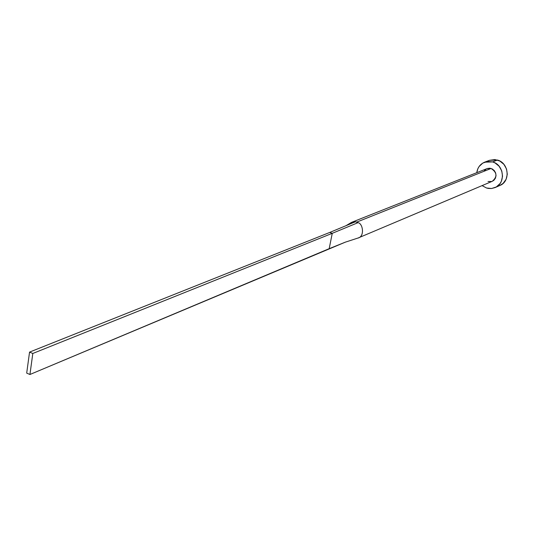 <?xml version="1.0" encoding="UTF-8"?>
<svg xmlns="http://www.w3.org/2000/svg" width="534" height="534" viewBox="0 0 534 534"><rect width="100%" height="100%" fill="white"/><g stroke="black" fill="none" stroke-linecap="round" stroke-linejoin="round"><path stroke-width="0.8" d="M358.414 237.87L492.241 181.32C497.521 176.774 497.134 172.489 491.08 168.464L356.745 222.097L358.034 222.658C363.12 223.539 364.802 236.942 357.78 238.104M495.125 187.561L499.857 185.498C510.691 181.447 508.962 162.897 497.428 160.04L492.608 161.915C504.216 164.806 505.972 183.509 495.071 187.581L491.494 188.515L488.383 188.435L486.541 188.008L482.075 185.618L486.541 188.008L491.567 188.509L496.313 186.953L500.044 183.562L501.339 181.333L502.541 176.233L501.76 170.927L499.116 166.248L495.011 162.91L492.608 161.915L497.428 160.04L489.538 160.3L484.692 162.156M476.782 172.682C477.536 167.609 480.166 164.105 484.658 162.169L492.608 161.915L487.555 161.462L482.823 163.064L479.138 166.475L477.863 168.704L476.782 172.682M484.345 170.733L486.194 169.031M487.335 168.51L489.825 168.217L492.281 168.964L494.33 170.633L495.645 172.969L496.039 175.613L495.445 178.162L493.95 180.225L492.214 181.333M491.794 181.493L488.049 181.513M499.804 185.518L503.115 183.389L506.092 179.297L507.287 174.231L506.519 168.971L503.889 164.332L499.817 161.028L494.931 159.553L489.504 160.313M491.08 168.464L487.035 168.617L351.986 222.184L355.41 221.784L356.745 222.097L491.08 168.464M345.478 242.096L29.937 374.494L32.808 353.468L29.55 352.106L329.705 232.457L332.261 233.325L358.034 222.658L355.41 221.784L329.705 232.457L355.41 221.784L350.745 222.838L351.986 222.184M357.406 238.204L357.9 238.064C364.856 236.736 363.033 223.526 358.034 222.658L332.261 233.325L329.184 248.677L345.311 242.162L357.9 238.064M32.808 353.468L332.261 233.325L329.184 248.677L29.937 374.494L32.808 353.468L29.55 352.106L26.7 373.112L29.937 374.494L26.7 373.112L29.55 352.106L329.705 232.457L332.261 233.325L32.808 353.468M345.979 225.702L351.365 222.471"/></g></svg>
